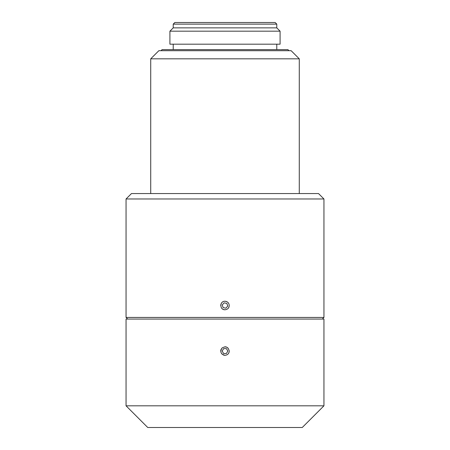 <?xml version="1.0" encoding="UTF-8"?>
<svg xmlns="http://www.w3.org/2000/svg" width="450" height="450" viewBox="0 0 450 450"><rect width="100%" height="100%" fill="white"/><g stroke="black" fill="none" stroke-linecap="round" stroke-linejoin="round"><path stroke-width="0.67" d="M225 317.441L323.944 317.441L323.944 198.973L126.056 198.973L126.056 317.441L225 317.441M225 309.757C219.527 310.022 219.516 301.005 225 301.264C227.582 301.517 228.994 302.934 229.247 305.511C228.999 308.093 227.582 309.504 225 309.757M127.682 319.067L126.056 317.441M323.944 198.973L318.527 193.556L131.473 193.556L126.056 198.973M299.278 193.556L299.278 58.826L150.722 58.826L150.722 193.556M299.278 58.826L291.144 50.693L158.856 50.693L150.722 58.826M174.847 22.5L275.153 22.5L276.778 24.126L173.222 24.126L174.847 22.5M173.222 24.126L173.222 27.866L276.778 27.866L276.778 24.126M173.222 27.866L169.914 31.174L280.086 31.174L276.778 27.866M169.914 31.174L169.914 44.184L280.086 44.184L280.086 31.174M161.027 50.693L162.107 49.607L287.893 49.607L288.973 50.693M225 355.303C220.826 354.201 219.825 351.782 221.996 348.053C225.731 345.881 228.15 346.882 229.247 351.056C228.999 353.632 227.582 355.05 225 355.303M323.944 319.067L126.056 319.067L126.056 405.816L323.944 405.816L323.944 319.067M126.056 405.816L147.741 427.5L302.259 427.5L323.944 405.816M227.784 302.304A4.247 4.247 0 0 1 227.801 302.321A4.247 4.247 0 0 1 228.094 302.603M229.247 305.381A4.247 4.247 0 0 1 229.236 305.792M229.028 306.866A4.247 4.247 0 0 1 227.829 308.678M225.242 309.752A4.247 4.247 0 0 1 223.099 309.308M222.216 308.723A4.247 4.247 0 0 1 221.889 308.407M220.753 305.674A4.247 4.247 0 0 1 221.203 303.609M221.794 302.726A4.247 4.247 0 0 1 222.109 302.4M224.843 301.269A4.247 4.247 0 0 1 226.901 301.714M225.906 308.183L223.144 307.631L222.238 304.959L224.094 302.844L226.856 303.396L227.762 306.062L225.906 308.183M220.753 351.214A4.247 4.247 0 0 1 221.203 349.149M221.794 348.272A4.247 4.247 0 0 1 222.109 347.946M224.843 346.809A4.247 4.247 0 0 1 226.901 347.259M227.784 347.85A4.247 4.247 0 0 1 228.094 348.148M229.247 350.921A4.247 4.247 0 0 1 229.236 351.338M229.028 352.412A4.247 4.247 0 0 1 227.829 354.223M225.242 355.298A4.247 4.247 0 0 1 223.099 354.853M222.216 354.262A4.247 4.247 0 0 1 221.889 353.947M226.406 348.615L227.818 351.056L226.406 353.492L223.594 353.492L222.182 351.056L223.594 348.615L226.406 348.615M223.594 353.492L226.406 353.492M322.318 319.067L323.944 317.441M276.778 49.607L276.778 44.184M173.222 49.607L173.222 44.184"/></g></svg>
